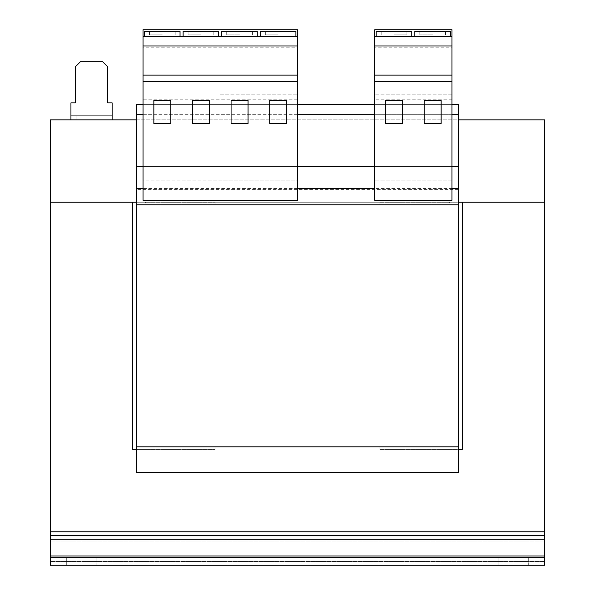 <?xml version="1.0" encoding="UTF-8"?>
<svg xmlns="http://www.w3.org/2000/svg" width="595" height="595" viewBox="0 0 595 595"><rect width="100%" height="100%" fill="white"/><g stroke="black" fill="none" stroke-linecap="round" stroke-linejoin="round"><path stroke-width="0.45" stroke-dasharray="2.98 2.23" d="M528.695 557.53L528.695 565.25L498.826 565.25L528.695 565.25L498.826 565.25L528.695 565.25L528.695 557.53L498.826 557.53L528.695 557.53L498.826 557.53L528.695 557.53L528.695 565.25L528.695 557.53M96.174 557.53L96.174 565.25L66.305 565.25L96.174 565.25L66.305 565.25L96.174 565.25L96.174 557.53L66.305 557.53L96.174 557.53L66.305 557.53L96.174 557.53L96.174 565.25L96.174 557.53M394.046 29.75L406.921 29.75L394.046 29.75M394.046 34.897L406.921 34.897L394.046 34.897M432.662 29.75L419.787 29.75L432.662 29.75M432.662 34.897L419.787 34.897L432.662 34.897M200.954 29.75L188.079 29.75L200.954 29.75M200.954 34.897L188.079 34.897L200.954 34.897M162.338 29.75L149.464 29.75L162.338 29.75M162.338 34.897L149.464 34.897L162.338 34.897M239.577 29.75L226.702 29.75L239.577 29.75M239.577 34.897L226.702 34.897L239.577 34.897M278.192 29.75L265.318 29.75L278.192 29.75M278.192 34.897L265.318 34.897L278.192 34.897M451.969 36.444L374.738 36.444M450.363 36.444L414.834 36.444L450.363 36.444L450.363 31.297L414.834 31.297L414.834 36.444M376.219 36.444L411.747 36.444L376.219 36.444L376.219 31.297L411.747 31.297L411.747 36.444M297.5 166.459L297.5 114.709L143.031 114.709L143.031 166.459L136.59 166.459L136.59 104.408L136.59 204.814L136.59 166.459L458.41 166.459L451.969 166.459L451.969 180.099L374.738 180.099L451.969 180.099L451.969 200.255L374.738 200.255L374.738 166.459L297.5 166.459L297.5 180.099L220.262 180.099L297.5 180.099L297.5 200.255L143.031 200.255L143.031 180.099L220.262 180.099L143.031 180.099L143.031 166.459M451.969 166.459L451.969 114.709L374.738 114.709L374.738 166.459M458.41 446.823L136.59 446.823L458.41 446.823L136.59 446.823L136.59 472.564L458.41 472.564L136.59 472.564L136.59 446.823L458.41 446.823L136.59 446.823L136.59 472.564L458.41 472.564L458.41 114.709L136.59 114.709M451.969 188.451L374.738 188.451M297.5 188.451L143.031 188.451M136.59 449.396L215.115 449.396L215.115 446.823L379.885 446.823L379.885 449.396L458.41 449.396M50.344 531.781L50.344 202.241L132.73 202.241L132.73 449.396L215.115 449.396L215.115 446.823L379.885 446.823L379.885 449.396L462.27 449.396L462.27 202.241L544.656 202.241L544.656 119.855L50.344 119.855L50.344 202.241L544.656 202.241L544.656 531.781L50.344 531.781L544.656 531.781L50.344 531.781L50.344 565.25L50.344 535.552L50.344 565.25L544.656 565.25L544.656 557.53L50.344 557.53L544.656 557.53L544.656 556.02L50.344 556.02L50.344 561.479L50.344 556.02M136.59 446.823L136.59 104.408L458.41 104.408L136.59 104.408L458.41 104.408L458.41 204.814L136.59 204.814L458.41 204.814L136.59 204.814L458.41 204.814L458.41 114.709M458.41 189.627L136.59 189.627M458.41 166.459L136.59 166.459M379.885 204.814L215.115 204.814L215.115 202.241L215.115 202.91L215.115 202.241L379.885 202.241L379.885 202.91L449.396 202.91L379.885 202.91L379.885 202.241L215.115 202.241L379.885 202.241L215.115 202.241L215.115 204.814L379.885 204.814L379.885 202.241L379.885 204.814M451.969 104.408L374.738 104.408M297.5 104.408L143.031 104.408M458.41 204.814L136.59 204.814M106.988 115.735L106.988 119.855L112.135 119.855L112.135 102.861L107.754 102.861L107.754 66.819L102.608 61.672L80.466 61.672L75.32 66.819L75.32 102.861L70.939 102.861L70.939 119.855L76.093 119.855L76.093 115.735L70.939 115.735L112.135 115.735L76.093 115.735M106.988 119.855L76.093 119.855M112.135 119.855L70.939 119.855M136.59 119.855L458.41 119.855M136.59 202.241L458.41 202.241M145.604 202.241L145.604 202.91L215.115 202.91L145.604 202.91L145.604 202.241L449.396 202.241L145.604 202.241M449.396 202.241L449.396 202.91L449.396 202.241M544.656 556.02L544.656 531.781L544.656 539.501L50.344 539.501L544.656 539.501L544.656 541.011L544.656 531.781M544.656 557.53L544.656 565.25L50.344 565.25L544.656 565.25L544.656 557.53L50.344 557.53M451.969 114.709L451.969 99.172L374.738 99.172L374.738 29.75L451.969 29.75L451.969 47.771L374.738 47.771M374.738 114.709L374.738 99.172M451.969 99.172L451.969 47.771M451.969 45.994L374.738 45.994M451.969 94.114L374.738 94.114L451.969 94.114M451.969 81.522L374.738 81.522M143.031 114.709L143.031 29.75L297.5 29.75L297.5 47.771L143.031 47.771M297.5 114.709L297.5 99.172L143.031 99.172M297.5 99.172L297.5 47.771M180.04 36.444L144.511 36.444L180.04 36.444L180.04 31.297L144.511 31.297L144.511 36.444M297.5 36.444L143.031 36.444M218.655 36.444L183.126 36.444L218.655 36.444L218.655 31.297L183.126 31.297L183.126 36.444M297.5 45.994L143.031 45.994M220.262 94.114L297.5 94.114L220.262 94.114M297.5 81.522L143.031 81.522M257.271 36.444L221.742 36.444L257.271 36.444L257.271 31.297L221.742 31.297L221.742 36.444M295.894 36.444L260.365 36.444L295.894 36.444L295.894 31.297L260.365 31.297L260.365 36.444M286.686 123.463L286.686 100.295L269.699 100.295L269.699 123.463L286.686 123.463M248.07 123.463L248.07 100.295L231.076 100.295L231.076 123.463L248.07 123.463M170.832 123.463L170.832 100.295L153.845 100.295L153.845 123.463L170.832 123.463M209.455 123.463L209.455 100.295L192.46 100.295L192.46 123.463L209.455 123.463M402.54 123.463L402.54 100.295L385.545 100.295L385.545 123.463L402.54 123.463M441.155 123.463L441.155 100.295L424.168 100.295L424.168 123.463L441.155 123.463M498.826 565.25L498.826 557.53L498.826 565.25M66.305 565.25L66.305 557.53L66.305 565.25M544.656 541.011L50.344 541.011L544.656 541.011M544.656 535.552L50.344 535.552M544.656 561.479L50.344 561.479L544.656 561.479M381.172 34.897L381.172 29.75M419.787 34.897L419.787 29.75M188.079 34.897L188.079 29.75M149.464 34.897L149.464 29.75M226.702 34.897L226.702 29.75M265.318 34.897L265.318 29.75M291.067 34.897L291.067 29.75M252.444 34.897L252.444 29.75M175.213 34.897L175.213 29.75M213.828 34.897L213.828 29.75M445.536 34.897L445.536 29.75M406.921 34.897L406.921 29.75"/><path stroke-width="0.89" d="M374.738 36.444L374.738 29.75L451.969 29.75L451.969 36.444L374.738 36.444L374.738 200.255L451.969 200.255L451.969 81.314L374.738 81.314M143.031 114.709L136.59 114.709L136.59 472.564L458.41 472.564L458.41 446.823L136.59 446.823M143.031 166.459L136.59 166.459M374.738 114.709L297.5 114.709M451.969 104.408L458.41 104.408L458.41 114.709L451.969 114.709M458.41 114.709L458.41 188.451L451.969 188.451M374.738 188.451L297.5 188.451M143.031 188.451L136.59 188.451M374.738 166.459L297.5 166.459M458.41 188.451L458.41 446.823M458.41 204.814L136.59 204.814M374.738 104.408L297.5 104.408M143.031 104.408L136.59 104.408L136.59 114.709M458.41 166.459L451.969 166.459M70.939 119.855L70.939 102.861L75.32 102.861L75.32 66.819L80.466 61.672L102.608 61.672L107.754 66.819L107.754 102.861L112.135 102.861L112.135 119.855M136.59 449.396L132.73 449.396L132.73 202.241L50.344 202.241L50.344 119.855L136.59 119.855M458.41 119.855L544.656 119.855L544.656 202.241L462.27 202.241L462.27 449.396L458.41 449.396M50.344 531.781L544.656 531.781L544.656 535.552L50.344 535.552L50.344 202.241L136.59 202.241M458.41 202.241L544.656 202.241L544.656 531.781M544.656 557.53L544.656 565.25L50.344 565.25L50.344 557.53L544.656 557.53L544.656 535.552M50.344 535.552L50.344 557.53M451.969 36.444L451.969 81.314M451.969 45.994L374.738 45.994M451.969 75.134L374.738 75.134M441.155 100.295L424.168 100.295L424.168 123.463L441.155 123.463L441.155 100.295M402.54 100.295L385.545 100.295L385.545 123.463L402.54 123.463L402.54 100.295M450.363 36.444L450.363 31.297L414.834 31.297L414.834 36.444M143.031 81.314L143.031 200.255L297.5 200.255L297.5 81.314L143.031 81.314L143.031 29.75L297.5 29.75L297.5 81.314M297.5 36.444L143.031 36.444M297.5 45.994L143.031 45.994M297.5 75.134L143.031 75.134M209.455 100.295L192.46 100.295L192.46 123.463L209.455 123.463L209.455 100.295M170.832 100.295L153.845 100.295L153.845 123.463L170.832 123.463L170.832 100.295M248.07 100.295L231.076 100.295L231.076 123.463L248.07 123.463L248.07 100.295M286.686 100.295L269.699 100.295L269.699 123.463L286.686 123.463L286.686 100.295M257.271 36.444L257.271 31.297L221.742 31.297L221.742 36.444M295.894 36.444L295.894 31.297L260.365 31.297L260.365 36.444M180.04 36.444L180.04 31.297L144.511 31.297L144.511 36.444M218.655 36.444L218.655 31.297L183.126 31.297L183.126 36.444M411.747 36.444L411.747 31.297L376.219 31.297L376.219 36.444M544.656 556.02L50.344 556.02"/></g></svg>
